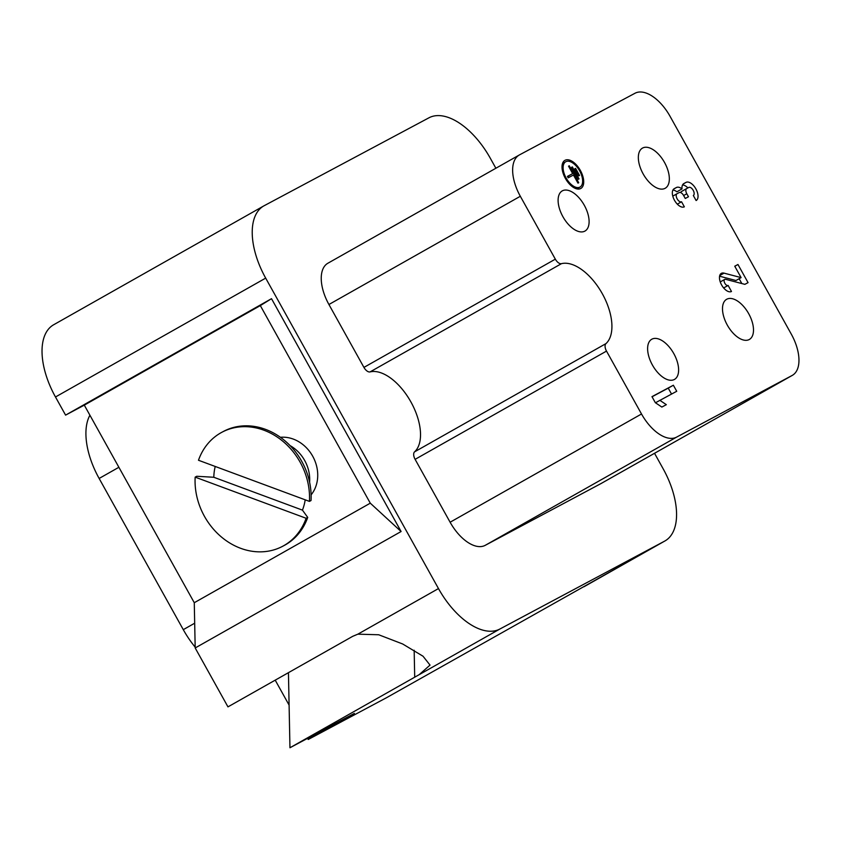<?xml version="1.0" encoding="UTF-8"?>
<svg xmlns="http://www.w3.org/2000/svg" width="841" height="841" viewBox="0 0 841 841"><rect width="100%" height="100%" fill="white"/><g stroke="black" fill="none" stroke-linecap="round" stroke-linejoin="round"><path stroke-width="1.26" d="M575.58 168.379L579.512 175.433L578.766 175.832L574.834 168.778L575.58 168.379L574.834 168.778M578.261 179.301L571.586 167.306L572.343 166.907L579.018 178.902L578.261 179.301M571.596 167.327L572.343 166.907M568.548 166.213L569.283 165.793L578.713 182.728L577.967 183.128L573.446 175.012L568.211 177.808L567.423 176.4L572.658 173.603L567.538 176.494M572.658 173.603L568.537 166.192L569.283 165.793M568.274 176.084L569 177.388M579.607 170.807A14.539 7.632 60.5 0 0 565.709 161.756A14.539 7.632 60.5 0 0 566.224 178.166A14.539 7.632 60.5 0 0 580.027 187.059A14.539 7.632 60.5 0 0 579.607 170.807M563.806 162.828A16.147 8.484 60.5 0 0 562.85 162.67M577.756 189.036A16.147 8.484 60.5 0 0 578.114 188.132M580.353 170.408A16.147 8.484 -119.5 0 1 580.816 188.468A16.147 8.484 -119.5 0 1 565.478 178.586A16.147 8.484 -119.5 0 1 564.921 160.347A16.147 8.484 -119.5 0 1 580.353 170.408M744.853 284.342L725.636 279.317A3.459 1.819 60.5 0 0 724.732 279.391A3.459 1.819 60.5 0 0 724.837 283.28A3.459 1.819 60.5 0 0 728.117 285.435L731.481 291.48A10.386 5.456 -119.5 0 1 721.652 285.036A10.386 5.456 -119.5 0 1 721.326 273.367A10.386 5.456 -119.5 0 1 724.038 273.136L741.1 277.604L734.75 266.208L737.967 264.495L748.059 282.639L744.853 284.342M723.659 287.948L728.117 285.435M719.57 276.205L735.97 280.505L741.1 277.604M734.803 266.282L737.967 264.495M741.836 283.554L739.134 278.707M562.387 190.823A23.075 12.121 60.5 0 0 562.251 190.896A23.075 12.121 60.5 0 0 563.06 216.957A23.075 12.121 60.5 0 0 584.968 231.065A23.075 12.121 60.5 0 0 584.232 205.151A23.075 12.121 60.5 0 0 562.387 190.823M674.335 379.491A23.075 12.121 60.5 0 0 674.471 379.417A23.075 12.121 60.5 0 0 673.662 353.357A23.075 12.121 60.5 0 0 651.754 339.249A23.075 12.121 60.5 0 0 652.49 365.162A23.075 12.121 60.5 0 0 674.335 379.491M749.215 339.543A23.075 12.121 60.5 0 0 749.352 339.47A23.075 12.121 60.5 0 0 748.543 313.409A23.075 12.121 60.5 0 0 726.635 299.301A23.075 12.121 60.5 0 0 727.37 325.215A23.075 12.121 60.5 0 0 749.215 339.543M665.063 188.342A23.075 12.121 60.5 0 0 665.199 188.268A23.075 12.121 60.5 0 0 664.39 162.218A23.075 12.121 60.5 0 0 642.482 148.1A23.075 12.121 60.5 0 0 643.218 174.024A23.075 12.121 60.5 0 0 665.063 188.342M659.828 400.295L666.345 404.668L661.846 407.065L655.339 402.692L651.975 396.647L673.368 385.231L676.732 391.275L655.454 402.776M673.368 385.231L668.238 388.132L671.538 394.051M652.038 396.773L668.238 388.132M672.926 190.066A10.386 5.456 -119.5 0 1 676.889 191.801L682.019 188.899A10.386 5.456 -119.5 0 1 683.817 183.569A10.386 5.456 -119.5 0 1 683.88 183.527L686.025 182.392A10.386 5.456 -119.5 0 1 695.854 188.836A10.386 5.456 -119.5 0 1 696.18 200.494A10.386 5.456 -119.5 0 1 696.117 200.536L693.32 195.49A4.615 2.428 60.5 0 0 693.341 195.48A4.615 2.428 60.5 0 0 693.194 190.297A4.615 2.428 60.5 0 0 688.832 187.427L686.687 188.573A4.615 2.428 60.5 0 0 686.666 188.584A4.615 2.428 60.5 0 0 686.792 193.745L688.474 196.762L685.268 198.476L683.586 195.459A4.615 2.428 60.5 0 0 679.202 192.568L677.058 193.703A4.615 2.428 60.5 0 0 677.037 193.724A4.615 2.428 60.5 0 0 677.184 198.907A4.615 2.428 60.5 0 0 681.546 201.766L677.32 204.163M686.634 188.605L681.557 191.475A4.615 2.428 60.5 0 0 681.536 191.485A4.615 2.428 60.5 0 0 680.779 192.621M682.556 184.936A10.386 5.456 -119.5 0 1 687.906 187.921M681.546 201.766L684.353 206.812A10.386 5.456 -119.5 0 1 674.524 200.368A10.386 5.456 -119.5 0 1 674.198 188.699A10.386 5.456 -119.5 0 1 674.251 188.668L676.395 187.522A10.386 5.456 -119.5 0 1 682.019 188.899M601.147 483.48A36.92 19.396 -119.5 0 1 600.937 483.607A36.92 19.396 -119.5 0 1 600.716 483.722L485.183 545.357A36.92 19.396 -119.5 0 1 450.114 522.229L415.107 459.344A6.917 3.637 -119.5 0 1 414.56 451.859A46.15 24.242 60.5 0 0 410.913 401.956A46.15 24.242 60.5 0 0 370.061 371.911A6.917 3.637 -119.5 0 1 363.932 367.401L328.926 304.505A36.92 19.396 -119.5 0 1 327.874 263.244A36.92 19.396 -119.5 0 1 328.095 263.128M561.462 263.664A46.15 24.242 -119.5 0 1 602.314 293.719A46.15 24.242 -119.5 0 1 605.962 343.612A6.917 3.637 60.5 0 0 606.508 351.096L641.515 413.993A36.92 19.396 60.5 0 0 676.585 437.12L792.106 375.485A36.92 19.396 60.5 0 0 792.327 375.359A36.92 19.396 60.5 0 0 791.276 334.098L670.088 116.373A36.92 19.396 60.5 0 0 635.018 93.246L519.486 154.881A36.92 19.396 60.5 0 0 519.275 155.007A36.92 19.396 60.5 0 0 520.327 196.268L555.333 259.165A6.917 3.637 60.5 0 0 561.462 263.664L370.061 371.911M307.596 738.335L308.226 739.481L386.324 697.82L664.968 540.942A64.61 33.945 60.5 0 0 663.118 468.731L654.529 453.288M583.98 586.745L664.59 541.152A64.61 33.945 60.5 0 0 664.968 540.942M495.875 168.242L490.324 158.276A64.61 33.945 60.5 0 0 428.952 117.803L264.221 205.688A64.61 33.945 60.5 0 0 263.832 205.898A64.61 33.945 60.5 0 0 265.682 278.119L438.476 588.574A64.61 33.945 60.5 0 0 499.848 629.036L289.956 747.754L288.442 672.674M306.113 518.266L195.165 477.131A64.61 54.97 -118.1 0 0 223.065 538.335A64.61 54.97 -118.1 0 0 282.702 546.261A64.61 54.97 -118.1 0 0 306.113 518.266L307.722 517.404A64.61 54.97 -118.1 0 1 284.311 545.41L282.702 546.261M195.165 477.131L196.762 476.269L213.803 477.267A51.911 44.174 61.9 0 1 214.749 468.563A51.911 44.174 61.9 0 1 215.212 466.461M305.199 499.817A51.911 44.174 61.9 0 1 302.445 510.13L307.722 517.404M302.445 510.13L213.803 477.267M198.487 460.258L309.435 501.394A64.61 54.97 -118.1 0 0 281.525 440.19A64.61 54.97 -118.1 0 0 221.887 432.263A64.61 54.97 -118.1 0 0 198.487 460.258M309.435 501.394L311.033 500.532A64.61 54.97 -118.1 0 0 283.133 439.338A64.61 54.97 -118.1 0 0 223.496 431.401L221.887 432.263M309.604 482.229A34.607 29.446 -118.1 0 0 290.05 445.583M311.117 494.844A34.607 29.446 -118.1 0 0 313.041 456.852A34.607 29.446 -118.1 0 0 280.421 437.299M194.271 602.713L370.282 503.17L401.104 531.523L195.186 647.969L194.271 602.713L84.3 405.141L65.587 415.128L55.485 396.984A64.61 33.945 -119.5 0 1 53.635 324.773L263.832 205.898M195.186 647.969L227.964 706.871L352.715 636.322L357.867 634.167L378.713 634.766L402.681 643.985L423.034 656.232L430.024 665.094L419.239 674.629M195.165 647.128A63.453 33.335 -119.5 0 1 183.285 629.657L99.133 478.455A63.453 33.335 -119.5 0 1 89.913 415.233M84.3 405.141L260.321 305.598L370.282 503.17M65.587 415.128L271.506 298.681L260.321 305.598M271.506 298.681L401.104 531.523M289.956 747.754L354.376 713.389L308.226 739.481M275.207 680.148L289.094 705.094M664.59 541.152L499.848 629.036M719.717 275.575L724.038 273.136M683.344 183.906L686.025 182.392M686.792 193.745L683.628 195.532M677.005 193.735L672.779 196.132L677.037 193.724M676.395 187.522L673.715 189.046M414.56 451.859L605.962 343.612M363.932 367.401L555.333 259.165M520.327 196.268L328.926 304.505M792.106 375.485L600.716 483.722M676.585 437.12L485.183 545.357M641.515 413.993L450.114 522.229M606.508 351.096L415.107 459.344M99.133 478.455L118.886 467.281M183.285 629.657L194.681 623.213M55.485 396.984L265.682 278.119M357.867 634.167L438.476 588.574M414.161 650.251L414.708 677.205M565.709 161.756L562.492 163.575M580.027 187.059L576.8 188.878M724.732 279.391L720.253 281.924M681.536 191.485L686.666 188.584M519.275 155.007L327.874 263.244M792.327 375.359L600.937 483.607"/></g></svg>
